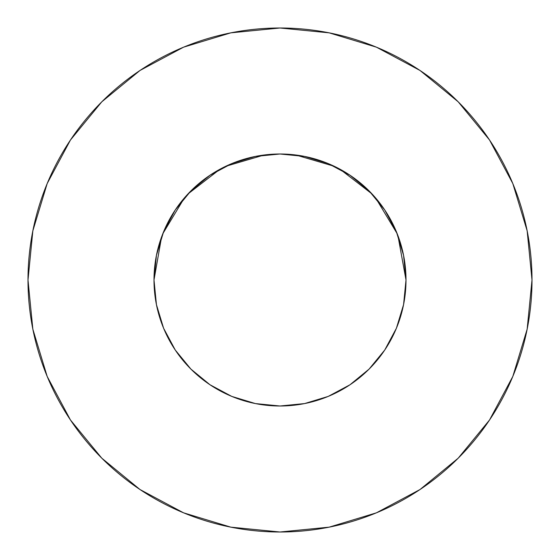 <?xml version="1.0" encoding="UTF-8"?>
<svg xmlns="http://www.w3.org/2000/svg" width="560" height="560" viewBox="0 0 560 560"><rect width="100%" height="100%" fill="white"/><g stroke="black" fill="none" stroke-linecap="round" stroke-linejoin="round"><path stroke-width="0.84" d="M396.865 327.096L398.93 321.615L396.403 328.237L403.578 304.584L406 280A126 126 0 0 1 280 406A126 126 0 0 1 154 280A126 126 0 0 1 280 154A126 126 0 0 1 406 280L403.578 255.416L396.41 231.784L384.762 210L369.096 190.904L350 175.238L328.216 163.59L304.584 156.422L280 154L255.416 156.422L231.784 163.59L210 175.238L190.904 190.904L175.238 210L163.59 231.784L156.422 255.416L154 280L156.457 304.78M28 280A252 252 0 0 1 280 28A252 252 0 0 1 532 280A252 252 0 0 1 280 532A252 252 0 0 1 28 280L32.844 329.161L47.18 376.439L70.469 420.007L101.808 458.192L139.993 489.531L183.561 512.82L230.839 527.156L280 532L329.161 527.156L376.439 512.82L420.007 489.531L458.192 458.192L489.531 420.007L512.82 376.439L527.156 329.161L532 280L527.156 230.839L512.82 183.561L489.531 139.993L458.192 101.808L420.007 70.469L376.439 47.18L329.161 32.844L280 28L230.839 32.844L183.561 47.18L139.993 70.469L101.808 101.808L70.469 139.993L47.18 183.561L32.844 230.839L28 280M283.605 154.049L280.042 154L283.605 154.049M402.794 308.231L404.047 302.106M384.804 349.937L385.574 348.768M276.395 405.951L280 406L304.584 403.578L328.216 396.41L350.007 384.762L369.096 369.096L384.762 350L396.41 328.216M209.93 384.72L231.784 396.41L255.416 403.578L279.958 406L283.605 405.951M190.883 369.075L192.535 370.699M161.07 321.622L162.484 325.451M190.918 369.11L191.324 369.516L190.918 369.11M157.206 308.231L155.953 302.106M398.93 321.622L397.516 325.451M295.841 155.001L334.313 166.306M339.983 169.19L372.092 194.005M375.697 198.037L397.194 233.723M397.929 235.62L406 279.979M154 279.979L161.56 237.006M162.806 233.723L184.303 198.037M187.908 194.005L220.017 169.19M225.687 166.306L264.159 155.001M489.531 139.993L458.192 101.808L420.07 70.518M139.993 70.469L101.808 101.808L70.518 139.93M70.469 420.007L101.808 458.192L139.93 489.482M420.007 489.531L458.192 458.192L489.482 420.07M175.238 350L190.904 369.096L210 384.762L190.904 369.096L175.238 350L163.59 328.216L156.422 304.584M350 384.762L369.096 369.096L384.762 350M384.762 210L369.096 190.904L350 175.238M210 175.238L190.904 190.904L175.238 210"/></g></svg>
